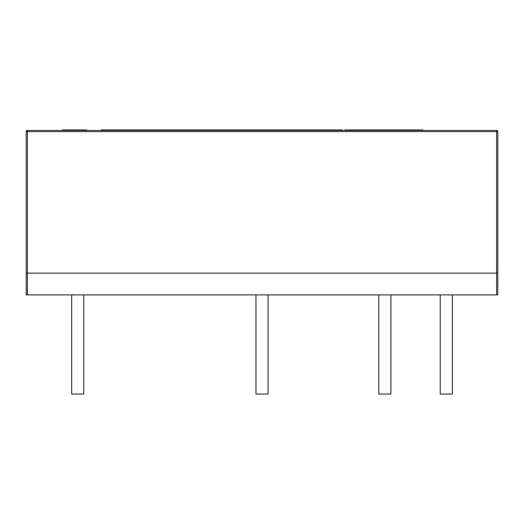 <?xml version="1.0" encoding="UTF-8"?>
<svg xmlns="http://www.w3.org/2000/svg" width="524" height="524" viewBox="0 0 524 524"><rect width="100%" height="100%" fill="white"/><g stroke="black" fill="none" stroke-linecap="round" stroke-linejoin="round"><path stroke-width="0.79" d="M26.2 273.122L26.2 294.894L27.412 294.894L27.412 273.122L26.2 273.122L26.2 294.894L27.412 294.894L27.412 273.122L496.588 273.122L496.588 294.894L27.412 294.894L497.8 294.894L496.588 294.894L496.588 273.122L497.8 273.122L27.412 273.122L27.412 131.642L497.8 131.642L496.588 130.437A1.212 1.212 0 0 1 497.8 131.642L496.588 131.642L496.588 130.437L496.588 273.122L496.588 131.642L27.412 131.642L27.412 130.437L27.412 131.642L26.2 131.642A1.212 1.212 0 0 1 27.412 130.437L496.588 130.437L27.412 130.437L26.2 131.642L27.412 131.642L27.412 273.122L26.2 273.122L26.2 131.642L26.2 273.122M497.8 294.894L497.8 131.642L497.8 294.894M83.761 394.048L83.761 294.894L83.761 394.048L71.67 394.048L71.67 294.894L71.67 394.048L83.761 394.048M440.239 394.048L440.239 294.894L440.239 394.048L452.33 394.048L440.239 394.048M452.33 294.894L452.33 394.048L452.33 294.894M268.046 394.048L268.046 294.894L268.046 394.048L255.954 394.048L255.954 294.894L255.954 394.048L268.046 394.048M378.813 394.048L378.813 294.894L378.813 394.048L390.904 394.048L378.813 394.048M390.904 294.894L390.904 394.048L390.904 294.894M111.828 130.437L111.828 129.952L111.828 130.437M142.286 129.952L142.286 130.437L142.286 129.952L133.207 129.952L133.207 130.437L133.207 129.952L120.193 129.952L120.193 130.437L120.193 129.952L100.988 129.952L150.047 129.952L150.047 130.437L150.047 129.952L142.286 129.952M190.061 129.952L150.047 129.952L159.008 129.952L159.008 130.437L159.008 129.952L167.366 129.952L167.366 130.437L167.366 129.952L172.743 129.952L172.743 130.437L172.743 129.952L181.101 129.952L181.101 130.437L181.101 129.952L190.061 129.952L190.061 130.437L190.061 129.952L216.779 129.952L215.999 129.952L215.999 130.437L215.999 129.952L209.273 129.952L209.273 130.437L209.273 129.952L204.766 129.952L204.766 130.437L204.766 129.952L200.181 129.952L200.181 130.437L200.181 129.952L193.88 129.952L193.88 130.437L193.88 129.952L190.061 129.952M239.678 129.952L216.779 129.952L216.779 130.437L216.779 129.952L225.32 129.952L225.32 130.437L225.32 129.952L231.136 129.952L231.136 130.437L231.136 129.952L239.291 129.952L239.291 130.437L239.291 129.952L239.678 130.437L239.678 129.952L248.219 129.952L248.219 130.437L248.219 129.952L239.678 129.952M262.969 129.952L248.219 129.952L254.042 129.952L254.042 130.437L254.042 129.952L262.19 129.952L262.19 130.437L262.19 129.952L262.969 129.952L262.969 130.437L262.969 129.952L269.179 129.952L269.179 130.437L269.179 129.952L262.969 129.952M297.121 129.952L269.179 129.952L276.161 129.952L276.161 130.437L276.161 129.952L279.462 129.952L279.462 130.437L279.462 129.952L283.15 129.952L283.15 130.437L283.15 129.952L290.139 129.952L290.139 130.437L290.139 129.952L295.962 129.952L295.962 130.437L295.962 129.952L296.591 129.952L296.591 130.437L296.591 129.952L297.121 129.952L297.121 130.437L297.121 129.952L303.337 129.952L297.121 129.952M317.308 130.437L317.308 129.952L333.133 129.952L333.133 130.437L333.133 129.952L342.329 129.952L342.329 130.437L342.329 129.952L330.12 129.952L330.12 130.437L330.12 129.952L324.297 129.952L324.297 130.437M346.515 130.437L346.515 129.952L346.515 130.437M376.645 129.952L376.966 130.437L376.966 129.952L373.822 129.952L373.822 130.437L373.822 129.952L359.051 129.952L359.051 130.437L359.051 129.952L346.515 129.952L363.204 129.952M367.324 129.952L374.457 129.952M375.007 129.952L375.826 129.952M412.231 129.952L412.264 130.437L412.264 129.952L397.762 129.952L397.762 130.437L397.762 129.952L387.446 129.952L387.446 130.437L387.446 129.952L382.939 129.952L382.939 130.437L383.024 129.952M412.126 129.952L410.678 129.952M409.093 129.952L394.958 129.952M392.201 129.952L385.703 129.952M385.048 129.952L384.046 129.952M303.337 130.437L303.337 129.952L310.319 129.952L310.319 130.437M307.136 129.952L307.136 130.437L307.136 129.952M320.636 129.952L320.636 130.437L320.636 129.952M324.009 129.952L324.009 130.437L324.009 129.952M313.621 130.437L313.621 129.952L310.319 129.952L313.621 129.952L313.621 130.437M317.308 129.952L313.621 129.952L317.308 129.952M86.657 129.952L74.565 129.952L74.565 130.437L74.565 129.952L62.474 129.952L86.657 129.952L86.657 130.437M100.988 130.437L100.988 129.952L100.988 130.437M344.936 129.952L346.515 129.952L344.936 129.952L344.936 130.437L344.936 129.952M376.966 129.952L382.939 129.952L376.966 129.952M412.264 129.952L423.006 129.952L423.006 130.437L423.006 129.952L412.264 129.952M62.474 129.952L62.474 130.437"/></g></svg>
